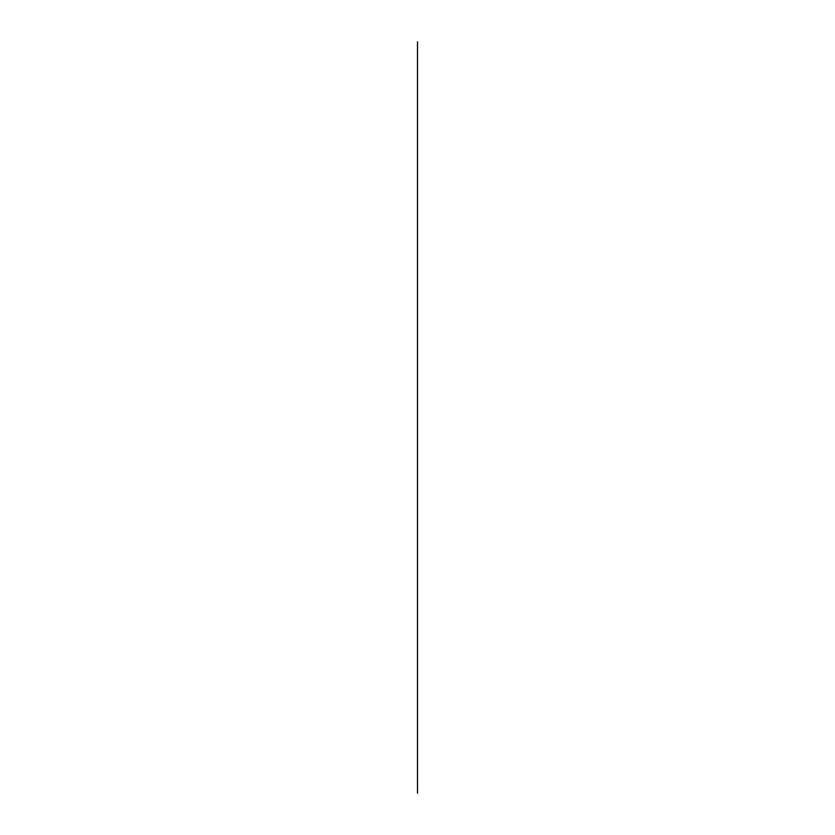 <?xml version="1.0" encoding="UTF-8"?>
<svg xmlns="http://www.w3.org/2000/svg" width="835" height="835" viewBox="0 0 835 835"><rect width="100%" height="100%" fill="white"/><g stroke="black" fill="none" stroke-linecap="round" stroke-linejoin="round"><path stroke-width="1.25" d="M417.5 294.515L417.5 41.75M417.5 540.485L417.5 793.25M417.5 235.887L417.5 599.112M417.5 258.192L417.5 576.808M417.5 720.177L417.5 114.823"/></g></svg>
